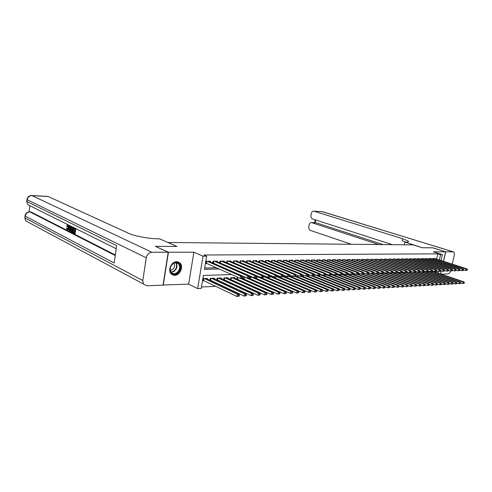 <?xml version="1.0" encoding="UTF-8"?>
<svg xmlns="http://www.w3.org/2000/svg" width="492" height="492" viewBox="0 0 492 492"><rect width="100%" height="100%" fill="white"/><g stroke="black" fill="none" stroke-linecap="round" stroke-linejoin="round"><path stroke-width="0.74" d="M174.568 275.391C179.826 275.52 183.817 266.639 180.103 263.085L176.757 261.676C171.634 261.443 167.495 270.071 170.964 273.78L174.568 275.391M441.392 260.637L441.213 259.825M231.781 274.585L203.417 275.428L201.246 288.435L197.649 288.595L203.024 256.215L206.628 256.191L204.438 269.327L219.315 268.995M163.049 285.016L188.651 284.124L197.649 288.595M201.486 286.984L215.877 286.356M222.218 286.086L222.931 286.055M229.247 285.778L229.862 285.754M236.16 285.477L236.677 285.452M242.956 285.182L243.38 285.163M249.635 284.893L249.967 284.874M155.62 246.455L168.43 252.23L163.258 285.126M440.592 273.964L441.306 270.821M443.47 261.307L445.635 251.812L433.298 251.83L442.382 254.684L441.053 260.526M155.632 246.357L176.948 246.467L167.963 242.495L413.206 244.887L422.321 247.747L432.702 247.802L445.635 251.812M210.225 261.762L210.312 261.24L206.068 261.295L205.705 263.466L206.947 263.448M217.206 261.664L217.292 261.154L213.116 261.209L212.827 262.919M224.063 261.566L224.149 261.067L220.047 261.117L219.764 262.783M230.81 261.467L230.896 260.981L226.861 261.037L226.584 262.654M237.445 261.369L237.531 260.901L233.565 260.951L233.288 262.525M243.977 261.277L244.057 260.815L240.151 260.865L239.881 262.402M250.391 261.184L250.471 260.735L246.633 260.785L246.369 262.279M256.707 261.092L256.787 260.655L253.011 260.705L252.753 262.162M262.925 261L262.999 260.582L259.284 260.625L259.032 262.045M269.038 260.914L269.118 260.502L265.459 260.551L265.206 261.935M275.059 260.828L275.133 260.428L271.535 260.471L271.289 261.824M280.987 260.748L281.055 260.354L277.513 260.397L277.273 261.713M286.818 260.662L286.891 260.28L283.398 260.323L283.158 261.609M292.562 260.582L292.629 260.207L289.198 260.25L288.958 261.504M298.213 260.502L298.281 260.133L294.905 260.176L294.671 261.406M303.785 260.422L303.853 260.065L300.52 260.108L300.292 261.307M309.265 260.348L309.333 259.997L306.055 260.04L305.827 261.209M314.671 260.268L314.739 259.93L311.504 259.967L311.282 261.111M319.991 260.194L320.058 259.862L316.873 259.899L316.657 261.018M325.237 260.12L325.304 259.794L322.168 259.837L321.952 260.926M330.403 260.053L330.47 259.733L327.377 259.77L327.168 260.84M335.495 259.979L335.556 259.665L332.512 259.702L332.303 260.754M340.513 259.911L340.575 259.604L337.573 259.641L337.371 260.668M345.464 259.844L342.561 259.579L342.358 260.582M350.341 259.776L347.481 259.518L347.284 260.502M355.144 259.708L352.327 259.456L352.131 260.416M359.886 259.641L357.106 259.395L356.915 260.342M364.56 259.579L361.823 259.339L361.632 260.262M369.172 259.512L366.466 259.278L366.282 260.182M373.717 259.45L371.054 259.222L370.863 260.108M378.2 259.389L375.574 259.161L375.39 260.034M382.622 259.333L380.033 259.106L379.849 259.96M386.989 259.272L384.43 259.05L384.252 259.893M391.294 259.21L388.772 258.995L388.594 259.819M395.543 259.155L393.053 258.946L392.88 259.751L393.077 258.946M399.732 259.099L397.278 258.89L397.106 259.684L397.29 258.89M403.871 259.038L401.447 258.841L401.275 259.616L401.454 258.841M407.954 258.983L405.562 258.786L405.396 259.548L405.562 258.786M411.982 258.927L409.621 258.737L409.461 259.487M415.961 258.878L413.631 258.687L413.471 259.419M419.891 258.823L417.591 258.638L417.431 259.358M423.772 258.767L421.496 258.589L421.337 259.296M427.597 258.718L425.352 258.54L425.199 259.235M431.379 258.669L429.165 258.491L429.012 259.179M237.685 279.487L238.017 279.481M231.031 279.727L231.449 279.714M224.26 279.973L224.776 279.954M217.372 280.219L217.987 280.2M210.367 280.471L211.08 280.446M433.827 271.676L433.907 271.313M424.467 271.197L424.098 271.209M420.248 271.338L419.836 271.35M415.968 271.479L415.506 271.498M411.626 271.627L411.121 271.645M407.222 271.775L406.767 271.787L406.583 272.617M402.751 271.922L402.517 272.771L402.702 271.922M398.551 272.193L398.391 272.925L398.563 272.193M394.344 272.482L394.215 273.078M390.008 273.245L390.107 272.796L389.984 273.238M384.098 272.82L416.41 284.468L416.742 285.286L416.312 285.311L416.152 286.012L416.583 285.987L416.742 285.286M379.424 272.703L378.569 272.734M374.547 272.863L373.637 272.894M369.603 273.029L368.631 273.066M368.502 273.675L368.662 272.912L368.157 272.925L367.998 273.693L368.502 273.675L367.948 274.062M364.578 273.201L363.57 273.232L363.36 274.235M359.48 273.368L358.92 273.386L358.705 274.413M354.08 274.628L354.302 273.546L353.988 274.591M349.388 273.853L349.203 274.77M344.498 274.204L344.345 274.954M342.543 274.265L342.407 273.939M339.541 274.567L339.425 275.145M337.592 274.438L337.66 274.099L336.915 274.124M334.511 274.942L334.431 275.335M332.574 274.616L332.641 274.265L331.331 274.308M327.155 274.45L325.655 274.499M321.467 274.641L319.886 274.696M315.679 274.831L314.025 274.887M313.81 275.6L313.705 276.129M309.8 275.028L308.576 275.071L308.336 276.338M303.822 275.231L303.127 275.256L302.875 276.547M297.746 275.434L297.34 276.762M291.94 275.797L291.719 276.984M289.622 276.117L289.573 275.704M286.19 276.227L286.006 277.205M283.878 276.32L283.958 275.895L283.201 275.92M280.348 276.676L280.206 277.433M278.048 276.522L278.128 276.086L276.713 276.135M274.413 277.137L274.315 277.666M272.125 276.732L272.205 276.289L270.114 276.356M268.423 277.402L268.331 277.9M265.772 276.504L263.398 276.578M262.353 277.611L262.254 278.14M259.038 276.725L256.566 276.812M256.203 277.709L256.08 278.386M252.187 276.953L250.09 277.027L249.801 278.638L284.216 293.786L284.616 291.664L286.196 291.578L254.905 277.869M245.213 277.187L243.718 277.236L243.423 278.89M238.11 277.427L237.236 277.457L236.941 279.155M234.524 278.06L234.616 277.543L230.65 277.673L230.348 279.419M227.894 278.3L227.987 277.765L223.958 277.9L223.645 279.69M221.154 278.54L221.246 277.992L217.144 278.128L216.831 279.966M214.297 278.779L214.389 278.22L210.219 278.361L209.9 280.255M207.323 279.032L207.415 278.454L203.178 278.595L202.815 280.748L204.057 280.698M436.662 259.118L437.849 253.847L203.909 255.004L206.628 256.191M204.654 268.023L216.597 267.777M435.113 258.62L432.923 258.441L432.776 259.118M188.651 284.124L193.879 252.193L168.43 252.23M193.879 252.193L203.024 256.215M437.849 253.847L440.543 254.696L442.382 254.684M436.496 272.58L436.896 270.821M438.593 271.387L438.188 273.152M439.35 259.979L440.543 254.696M179.955 262.937L179.402 262.679M467.246 270.286L467.4 269.634L467.037 269.647L466.883 270.299L467.246 270.286L465.739 270.551L466.121 268.921L433.581 258.435M467.037 269.647L466.121 268.921L467.037 268.89L434.51 258.423M466.883 270.299L465.739 270.551L463.692 269.887M467.4 269.634L467.037 268.89M464.208 283.275L464.356 282.623L463.993 282.648L463.839 283.294L464.208 283.275L462.708 283.54L463.083 281.922L463.999 281.873L432.394 271.197M428.206 271.522L459.387 282.125L460.315 282.07L460.672 282.832L460.149 283.503L460.672 282.832L462.708 283.54L463.839 283.294M432.284 271.504L463.083 281.922L463.993 282.648M463.999 281.873L464.356 282.623M173.535 263.238C179.703 259.124 183.178 269.751 176.942 273.411C170.835 277.629 167.169 266.941 173.535 263.238M176.554 272.906C179.838 270.071 180.509 267.064 178.559 263.872C177.126 262.494 175.41 262.365 173.399 263.497C170.152 266.233 169.433 269.21 171.247 272.427C172.698 273.933 174.469 274.093 176.554 272.906M170.287 270.274L172.329 269.727C174.66 267.74 175.134 265.606 173.762 263.343L173.725 263.306M171.849 274.597C173.522 275.446 175.3 275.299 177.188 274.155C181.271 270.625 182.095 266.879 179.654 262.925L178.129 261.861M432.8 247.833L422.357 247.747L405.451 242.255C408.139 242.267 409.043 241.861 408.157 241.049L402.505 238.645L313.785 211.154C312.518 211.148 311.676 211.978 311.258 213.639L310.962 215.17C310.741 217.095 311.288 218.374 312.617 219.002L392.475 244.684M404.264 244.801L404.818 242.248M452.234 264.13L454.245 255.385C454.596 253.534 454.313 252.359 453.403 251.867L445.74 251.812L432.812 247.802M450.598 271.043C449.903 272.789 449.018 273.743 447.941 273.909L441.207 274.173M440.691 273.995L441.404 270.858M443.569 261.338L445.74 251.812M378.766 244.555L311.541 222.605C310.298 222.618 309.48 223.429 309.074 225.053L308.779 226.572C308.558 228.491 309.105 229.776 310.421 230.422L351.386 244.284M315.71 222.771L311.91 222.685M383.096 244.598L316.276 222.858M406.146 242.255L402.056 240.736L402.505 238.645M67.81 225.754L67.472 226.517L66.586 226.191L67.699 225.09C68.376 225.564 68.616 226.548 68.425 228.048L68.991 228.06M67.822 225.09L67.509 225.028M68.296 225.102L68.862 225.767M68.997 228.208L67.884 229.973L67.293 229.961L66.395 228.097L67.318 228.128L67.632 229.29M71.617 226.824L71.371 227.513M70.842 228.983L70.098 231.074L69.144 230.877L68.862 225.73L69.267 227.476L70.233 227.962L70.682 226.64L71.02 226.806L69.501 231.062M69.79 225.914L69.858 227.488L70.313 227.716M75.719 228.866L75.091 233.614L72.871 232.778L72.945 232.23L74.28 232.618M72.945 232.23L74.243 232.894L74.433 231.431L73.222 230.822L73.296 230.274L74.544 230.613M29.778 206L29.071 211.861M30.596 211.88L30.012 211.947L115.239 255.557M115.319 255.004L31.076 211.99M72.355 227.298L72.994 227.796L72.373 232.525L70.909 231.345L70.805 229.241L71.881 227.286M73.486 228.62L73.007 232.236M168.196 252.23L155.404 246.357L176.874 246.467L159.66 238.848L158.436 238.835C148.965 238.774 134.371 236.068 128.566 233.294L48.185 196.499L31.986 195.601L151.887 252.255L168.196 252.23L163.03 285.139L146.764 285.778L25.725 220.853L25 217.95L142.803 280.538L143.461 284.087M151.887 252.255C148.935 252.593 147.059 254.432 146.253 257.771L142.803 280.538M25.086 217.23L25.215 216.136L114.169 263.011L116.659 245.68L26.955 201.579L27.177 199.752C27.755 197.107 29.36 195.724 31.986 195.601L31.709 195.515C28.997 195.607 27.404 196.972 26.937 199.617L26.986 199.192M47.742 196.406L48.185 196.499M73.296 230.274L74.507 230.883L74.729 229.241L73.363 228.559L73.437 228.011L75.122 228.854L74.495 233.608M72.601 228.177L71.543 228.005L71.125 229.413L71.291 231.289L72.121 231.818L72.601 228.177M72.373 232.525L72.902 232.538M72.183 227.968L71.721 229.426L72.158 231.541M71.543 228.005L72.139 228.017M71.125 229.413L71.721 229.426M71.291 231.289L71.887 231.302M71.66 231.578L72.152 231.591M69.661 229.641L70.067 228.454L69.292 228.067L69.397 230.428L69.661 229.641M69.267 227.476L69.858 227.488M69.901 228.368L69.919 228.885M66.395 228.097L67.318 229.413L68.105 227.894L67.662 225.643L66.881 226.498M67.164 229.358L67.527 229.37M66.727 228.116L67.318 228.128M68.425 228.048L67.293 229.961M463.569 270.409L463.722 269.757L463.353 269.77L463.2 270.422L463.569 270.409L462.056 270.68L462.437 269.038L429.823 258.478M463.353 269.77L462.437 269.038L463.359 269.007L430.771 258.472M463.2 270.422L462.056 270.68L459.971 270.003M463.722 269.757L463.359 269.007M459.842 270.538L459.995 269.88L459.62 269.893L459.466 270.551L459.842 270.538L458.316 270.809L458.698 269.161L426.023 258.528M459.62 269.893L458.698 269.161L459.639 269.13L426.982 258.515M459.466 270.551L458.316 270.809L456.195 270.114M459.995 269.88L459.639 269.13M456.072 270.668L456.225 270.003L455.844 270.016L455.69 270.68L456.072 270.668L454.534 270.938L454.916 269.278L422.173 258.577M455.844 270.016L454.916 269.278L455.869 269.247L423.145 258.564M455.69 270.68L454.534 270.938L452.376 270.231M456.225 270.003L455.869 269.247M452.246 270.797L452.4 270.133L452.013 270.145L451.859 270.815L452.246 270.797L450.697 271.074L451.078 269.401L418.274 258.626M452.013 270.145L451.078 269.401L452.043 269.37L419.258 258.614M451.859 270.815L450.697 271.074L448.501 270.348M452.4 270.133L452.043 269.37M460.524 283.484L459.011 283.755L459.387 282.125L460.303 282.851M424.03 271.529L455.647 282.328L456.588 282.279L456.939 283.041L456.416 283.718L456.939 283.041L459.011 283.755L460.149 283.503M460.315 282.07L428.28 271.197M456.791 283.693L455.266 283.97L455.647 282.328L456.564 283.06M419.799 271.529L451.853 282.537L452.806 282.482L453.157 283.251L452.628 283.933L453.157 283.251L455.266 283.97L456.416 283.718M456.588 282.279L424.147 271.209M453.009 283.909L451.471 284.185L451.853 282.537L452.781 283.275M415.506 271.522L448.009 282.746L448.975 282.691L449.325 283.466L448.79 284.155L449.325 283.466L451.471 284.185L452.628 283.933M452.806 282.482L422.4 272.058M449.178 284.13L447.628 284.407L448.009 282.746L448.944 283.49M445.426 283.638L447.628 284.407L448.79 284.155M448.975 282.691L418.514 272.193M448.366 270.932L448.526 270.262L448.132 270.274L447.978 270.944L448.366 270.932L446.81 271.209L447.191 269.524L414.326 258.675M448.132 270.274L447.191 269.524L448.169 269.493L415.322 258.663M447.978 270.944L446.81 271.209L444.577 270.465M448.526 270.262L448.169 269.493M445.291 284.351L445.444 283.681L445.051 283.706L444.897 284.376L445.291 284.351L443.735 284.628L444.116 282.955L445.094 282.906L414.578 272.328M441.484 283.841L443.735 284.628L444.897 284.376M411.478 271.633L444.116 282.955L445.051 283.706M445.094 282.906L445.444 283.681M444.442 271.067L444.596 270.391L444.196 270.403L444.042 271.08L444.442 271.067L442.868 271.344L443.255 269.653L410.328 258.724M444.196 270.403L443.255 269.653L444.245 269.616L411.33 258.712M444.042 271.08L442.868 271.344L440.598 270.588M444.596 270.391L444.245 269.616M441.355 284.579L441.508 283.902L441.115 283.927L440.961 284.597L441.355 284.579L439.786 284.856L440.174 283.171L441.164 283.115L410.506 272.439M437.486 284.05L439.786 284.856L440.961 284.597M409.584 272.5L440.174 283.171L441.115 283.927M441.164 283.115L441.508 283.902M440.457 271.203L440.611 270.52L440.211 270.532L440.057 271.215L440.457 271.203L438.876 271.486L439.264 269.776L406.275 258.78M440.211 270.532L439.264 269.776L440.266 269.745L407.296 258.767M440.057 271.215L438.876 271.486L436.564 270.711M440.611 270.52L440.266 269.745M437.37 284.807L437.523 284.124L437.117 284.148L436.964 284.825L437.37 284.807L435.789 285.083L436.176 283.392L437.179 283.337L406.251 272.507M433.434 284.253L435.789 285.083L436.964 284.825M405.531 272.642L436.176 283.392L437.117 284.148M437.179 283.337L437.523 284.124M436.422 271.344L436.576 270.655L436.17 270.668L436.017 271.356L436.422 271.344L434.83 271.627L435.217 269.905L402.167 258.829M436.17 270.668L435.217 269.905L436.232 269.874L403.2 258.817M436.017 271.356L434.83 271.627L432.474 270.834M436.576 270.655L436.232 269.874M433.323 285.034L433.477 284.351L433.071 284.376L432.917 285.059L433.323 285.034L431.736 285.317L432.117 283.613L433.138 283.558L401.939 272.568M429.332 284.462L431.736 285.317L432.917 285.059M401.423 272.783L432.117 283.613L433.071 284.376M433.138 283.558L433.477 284.351M432.333 271.486L432.486 270.791L432.074 270.803L431.921 271.498L432.333 271.486L430.721 271.768L431.115 270.034L398.01 258.884M432.074 270.803L431.115 270.034L432.142 270.003L399.055 258.866M431.921 271.498L430.721 271.768L428.329 270.957M432.486 270.791L432.142 270.003M429.227 285.268L429.381 284.579L428.969 284.604L428.809 285.292L429.227 285.268L427.622 285.557L428.009 283.835L429.042 283.779L397.468 272.599M425.168 284.677L427.622 285.557L428.809 285.292M397.069 272.863L428.009 283.835L428.969 284.604M429.042 283.779L429.381 284.579M428.181 271.627L428.335 270.932L427.917 270.944L427.763 271.639L428.181 271.627L426.564 271.91L426.951 270.17L393.797 258.933M427.917 270.944L426.951 270.17L427.997 270.139L394.855 258.921M427.763 271.639L426.564 271.91L424.129 271.08M428.335 270.932L427.997 270.139M425.07 285.508L425.223 284.813L424.805 284.837L424.651 285.532L425.07 285.508L423.458 285.791L423.846 284.062L424.891 284.007L392.856 272.593M420.949 284.893L423.458 285.791L424.651 285.532M392.622 272.925L423.846 284.062L424.805 284.837M424.891 284.007L425.223 284.813M423.975 271.768L424.129 271.067L423.71 271.08L423.55 271.787L423.975 271.768L422.345 272.058L422.739 270.305L389.523 258.989M423.71 271.08L422.739 270.305L423.796 270.268L390.599 258.976M423.55 271.787L422.345 272.058L419.867 271.209L419.436 271.227L419.282 271.928L419.707 271.916L419.867 271.209L419.535 270.403L418.458 270.44L385.193 259.044M424.129 271.067L423.796 270.268M420.857 285.747L421.011 285.053L420.586 285.071L420.432 285.772L420.857 285.747L419.233 286.036L419.621 284.296L420.685 284.235L388.176 272.586M416.669 285.108L419.233 286.036L420.432 285.772M388.09 272.98L419.621 284.296L420.586 285.071M420.685 284.235L421.011 285.053M386.281 259.032L419.535 270.403M419.707 271.916L418.071 272.205L415.531 271.332M419.282 271.928L418.071 272.205L418.458 270.44L419.436 271.227M416.583 285.987L414.947 286.282L415.334 284.53L416.41 284.468M412.327 285.329L414.947 286.282L416.152 286.012M383.342 272.98L415.334 284.53L416.312 285.311M415.383 272.064L415.543 271.356L415.107 271.369L414.947 272.082L415.383 272.064L413.729 272.359L414.123 270.575L380.808 259.099M415.107 271.369L414.123 270.575L415.211 270.545L381.909 259.081M414.947 272.082L413.729 272.359L411.14 271.455M415.543 271.356L415.211 270.545M412.253 286.239L412.407 285.532L411.97 285.557L411.816 286.264L412.253 286.239L410.605 286.529L410.992 284.763L412.087 284.702L379.024 272.716M407.929 285.551L410.605 286.529L411.816 286.264M378.52 272.974L410.992 284.763L411.97 285.557M412.087 284.702L412.407 285.532M410.998 272.217L411.152 271.498L410.709 271.516L410.556 272.23L410.998 272.217L409.332 272.513L409.725 270.717L376.355 259.155M410.709 271.516L409.725 270.717L410.826 270.686L377.475 259.143M410.556 272.23L409.332 272.513L406.681 271.584M411.152 271.498L410.826 270.686M407.856 286.485L408.016 285.778L407.573 285.803L407.413 286.516L407.856 286.485L406.195 286.781L406.589 285.003L407.696 284.942L376.718 273.644M403.465 285.778L406.195 286.781L407.413 286.516M373.625 272.962L406.589 285.003L407.573 285.803M407.696 284.942L408.016 285.778M406.546 272.371L406.706 271.645L406.257 271.664L406.097 272.383L406.546 272.371L404.867 272.666L405.26 270.858L371.847 259.21M406.257 271.664L405.26 270.858L406.38 270.828L372.979 259.198M406.097 272.383L404.867 272.666L402.155 271.713M406.706 271.645L406.38 270.828M403.403 286.744L403.557 286.024L403.108 286.049L402.954 286.768L403.403 286.744L401.73 287.039L402.118 285.249L403.243 285.188L372.223 273.798M398.938 286.006L401.73 287.039L402.954 286.768M368.951 273.054L402.118 285.249L403.108 286.049M403.243 285.188L403.557 286.024M402.032 272.525L402.192 271.799L401.736 271.812L401.577 272.537L402.032 272.525L400.34 272.82L400.734 271.006L367.278 259.266M401.736 271.812L400.734 271.006L401.872 270.969L368.422 259.253M401.577 272.537L400.34 272.82L397.567 271.842M402.192 271.799L401.872 270.969M398.883 287.002L399.037 286.276L398.582 286.307L398.428 287.027L398.883 287.002L397.198 287.297L397.585 285.495L398.723 285.434L367.659 273.958M394.344 286.239L397.198 287.297L398.428 287.027M364.375 273.208L397.585 285.495L398.582 286.307M398.723 285.434L399.037 286.276M397.45 272.679L397.61 271.947L397.149 271.965L396.989 272.697L397.45 272.679L395.746 272.98L396.14 271.154L362.641 259.327M397.149 271.965L396.14 271.154L397.296 271.117L363.803 259.309M396.989 272.697L395.746 272.98L392.917 271.978M397.61 271.947L397.296 271.117M394.295 287.26L394.455 286.535L393.987 286.559L393.834 287.291L394.295 287.26L392.598 287.562L392.985 285.747L394.141 285.686L362.961 274.087M389.682 286.473L392.598 287.562L393.834 287.291M361.872 274.155L392.985 285.747L393.987 286.559M394.141 285.686L394.455 286.535M392.8 272.839L392.96 272.101L392.493 272.119L392.333 272.857L392.8 272.839L391.085 273.146L391.478 271.301L357.936 259.382M392.493 272.119L391.478 271.301L392.653 271.264L359.117 259.37M392.333 272.857L391.085 273.146L388.188 272.107M392.96 272.101L392.653 271.264M389.639 287.525L389.799 286.793L389.332 286.824L389.172 287.556L389.639 287.525L387.93 287.832L388.323 286L389.498 285.938L358.016 274.155M384.953 286.707L387.93 287.832L389.172 287.556M357.174 274.321L388.323 286L389.332 286.824M389.498 285.938L389.799 286.793M388.083 273.005L388.243 272.26L387.77 272.273L387.61 273.017L388.083 273.005L386.355 273.306L386.749 271.449L353.17 259.444M387.77 272.273L386.749 271.449L387.942 271.412L354.369 259.432M387.61 273.017L386.355 273.306L383.397 272.242M388.243 272.26L387.942 271.412M384.922 287.795L385.076 287.057L384.603 287.088L384.443 287.826L384.922 287.795L383.194 288.103L383.588 286.258L384.775 286.196L352.998 274.216M380.156 286.947L383.194 288.103L384.443 287.826M352.401 274.487L383.588 286.258L384.603 287.088M384.775 286.196L385.076 287.057M383.299 273.165L383.459 272.42L382.979 272.433L382.819 273.183L383.299 273.165L381.552 273.472L381.952 271.602L348.336 259.505M382.979 272.433L381.952 271.602L383.157 271.566L349.548 259.493M382.819 273.183L381.552 273.472L378.532 272.377M383.459 272.42L383.157 271.566M380.125 288.072L380.285 287.328L379.806 287.353L379.646 288.097L380.125 288.072L378.391 288.38L378.785 286.522L379.99 286.455L347.727 274.21M375.285 287.193L378.391 288.38L379.646 288.097M347.352 274.573L378.785 286.522L379.806 287.353M379.99 286.455L380.285 287.328M378.44 273.337L378.6 272.58L378.108 272.599L377.954 273.349L378.44 273.337L376.681 273.644L377.081 271.756L343.428 259.567M378.108 272.599L377.081 271.756L378.305 271.719L344.664 259.555M377.954 273.349L376.681 273.644L373.594 272.519M378.6 272.58L378.305 271.719M375.267 288.349L375.421 287.599L374.935 287.629L374.775 288.373L375.267 288.349L373.508 288.656L373.908 286.787L375.132 286.719L342.358 274.198M370.347 287.439L373.508 288.656L374.775 288.373M342.168 274.634L373.908 286.787L374.935 287.629M375.132 286.719L375.421 287.599M373.508 273.503L373.668 272.746L373.17 272.759L373.01 273.521L373.508 273.503L371.737 273.816L372.137 271.916L338.453 259.628M373.17 272.759L372.137 271.916L373.379 271.879L339.701 259.616M373.01 273.521L371.737 273.816L368.582 272.654M373.668 272.746L373.379 271.879M370.328 288.632L370.488 287.875L369.99 287.906L369.83 288.656L370.328 288.632L368.557 288.945L368.957 287.057L370.199 286.99L336.903 274.173M365.328 287.691L368.557 288.945L369.83 288.656M336.805 274.659L368.957 287.057L369.99 287.906M370.199 286.99L370.488 287.875M367.979 273.946L366.712 273.989L367.112 272.076L333.404 259.696M368.157 272.925L367.112 272.076L368.379 272.033L334.671 259.678M367.998 273.693L366.712 273.989L363.49 272.796M368.662 272.912L368.379 272.033M365.316 288.915L365.476 288.158L364.972 288.183L364.812 288.945L365.316 288.915L363.533 289.235L363.932 287.334L365.193 287.267L331.756 274.296M360.236 287.943L363.533 289.235L364.812 288.945M331.264 274.641L363.932 287.334L364.972 288.183M365.193 287.267L365.476 288.158M363.422 273.847L363.582 273.078L363.065 273.097L362.905 273.866L363.422 273.847L361.614 274.167L362.014 272.236L328.281 259.758M363.065 273.097L362.014 272.236L363.299 272.199L329.572 259.739M362.905 273.866L361.614 274.167L358.317 272.937M363.582 273.078L363.299 272.199M360.23 289.204L360.39 288.441L359.873 288.472L359.713 289.235L360.23 289.204L358.434 289.524L358.828 287.611L360.113 287.543L326.645 274.468M355.064 288.195L358.434 289.524L359.713 289.235M325.63 274.616L358.828 287.611L359.873 288.472M360.113 287.543L360.39 288.441M358.256 274.026L358.416 273.251L357.899 273.269L357.733 274.044L358.256 274.026L356.442 274.345L356.841 272.402L323.084 259.825M357.899 273.269L356.841 272.402L358.139 272.359L324.388 259.807M357.733 274.044L356.442 274.345L353.072 273.085M358.416 273.251L358.139 272.359M355.064 289.499L355.218 288.73L354.701 288.761L354.541 289.53L355.064 289.499L353.25 289.819L353.65 287.894L354.947 287.82L319.782 273.976M349.812 288.453L353.25 289.819L354.541 289.53M320.157 274.684L353.65 287.894L354.701 288.761M354.947 287.82L355.218 288.73M353.016 274.204L353.176 273.423L352.647 273.441L352.487 274.222L353.016 274.204L351.183 274.53L351.583 272.568L317.807 259.893M352.647 273.441L351.583 272.568L352.905 272.531L319.136 259.874M352.487 274.222L351.183 274.53L347.739 273.226M353.176 273.423L352.905 272.531M349.818 289.8L349.972 289.025L349.443 289.05L349.283 289.831L349.818 289.8L347.992 290.126L348.385 288.183L349.707 288.109L318.355 275.668M344.474 288.718L347.992 290.126L349.283 289.831M314.88 274.862L348.385 288.183L349.443 289.05M349.707 288.109L349.972 289.025M347.69 274.388L347.85 273.601L347.315 273.62L347.149 274.407L347.69 274.388L345.839 274.714L346.239 272.74L312.451 259.954M347.315 273.62L346.239 272.74L347.586 272.697L313.798 259.942M347.149 274.407L345.839 274.714L342.327 273.374M347.85 273.601L347.586 272.697M344.486 290.102L344.646 289.321L344.111 289.351L343.951 290.132L344.486 290.102L342.647 290.428L343.041 288.472L344.388 288.398L313.023 275.852M339.056 288.982L342.647 290.428L343.951 290.132M309.523 275.04L343.041 288.472L344.111 289.351M344.388 288.398L344.646 289.321M342.278 274.573L342.438 273.78L341.897 273.798L341.731 274.591L342.278 274.573L340.415 274.905L340.815 272.912L307.014 260.028M341.897 273.798L340.815 272.912L342.18 272.869L308.379 260.01M341.731 274.591L340.415 274.905L336.823 273.521M342.438 273.78L342.18 272.869M339.074 290.415L339.234 289.622L338.687 289.653L338.527 290.446L339.074 290.415L337.217 290.741L337.617 288.767L338.982 288.693L307.531 276.012M333.558 289.253L337.217 290.741L338.527 290.446M306.239 276.092L337.617 288.767L338.687 289.653M338.982 288.693L339.234 289.622M336.786 274.764L336.946 273.964L336.393 273.983L336.227 274.782L336.786 274.764L334.904 275.096L335.304 273.091L301.498 260.096M336.393 273.983L335.304 273.091L336.694 273.048L302.881 260.077M336.227 274.782L334.904 275.096L331.233 273.675M336.946 273.964L336.694 273.048M333.576 290.729L333.736 289.929L333.182 289.96L333.022 290.76L333.576 290.729L331.7 291.061L332.1 289.068L333.49 288.995L301.707 276.073M327.967 289.524L331.7 291.061L333.022 290.76M300.717 276.283L332.1 289.068L333.182 289.96M333.49 288.995L333.736 289.929M331.202 274.954L331.362 274.149L330.796 274.167L330.636 274.973L331.202 274.954L329.302 275.286L329.708 273.269L295.895 260.163M330.796 274.167L329.708 273.269L331.116 273.22L297.303 260.145M330.636 274.973L329.302 275.286L325.556 273.823M331.362 274.149L331.116 273.22M327.986 291.049L328.146 290.243L327.586 290.274L327.426 291.079L327.986 291.049L326.098 291.381L326.497 289.376L327.906 289.296L295.729 276.104M322.285 289.8L326.098 291.381L327.426 291.079M295.114 276.473L326.497 289.376L327.586 290.274M327.906 289.296L328.146 290.243M325.526 275.151L325.686 274.339L325.114 274.358L324.954 275.169L325.526 275.151L323.613 275.483L324.013 273.447L290.2 260.237M325.114 274.358L324.013 273.447L325.446 273.404L291.633 260.219M323.613 275.483L324.954 275.169M325.686 274.339L325.446 273.404M322.309 291.369L322.469 290.563L321.897 290.594L321.737 291.399L322.309 291.369L320.403 291.707L320.802 289.683L322.235 289.61L289.505 276.067M316.51 290.083L320.403 291.707L321.737 291.399M289.179 276.572L320.802 289.683L321.897 290.594M322.235 289.61L322.469 290.563M319.757 275.348L319.917 274.53L319.339 274.548L319.179 275.366L319.757 275.348L317.826 275.686L318.232 273.632L284.419 260.311M319.339 274.548L318.232 273.632L319.683 273.589L285.877 260.293M319.179 275.366L317.826 275.686L313.914 274.136M319.917 274.53L319.683 273.589M316.541 291.701L316.7 290.883L316.122 290.92L315.962 291.731L316.541 291.701L314.622 292.039L315.021 290.003L316.473 289.923L283.183 276.024M310.643 290.366L314.622 292.039L315.962 291.731M283.048 276.627L315.021 290.003L316.122 290.92M316.473 289.923L316.7 290.883M313.896 275.551L314.056 274.721L313.465 274.739L313.306 275.569L313.896 275.551L311.946 275.889L312.352 273.823L278.552 260.385M313.465 274.739L312.352 273.823L313.828 273.773L280.028 260.366M313.306 275.569L311.946 275.889L307.955 274.29M314.056 274.721L313.828 273.773M310.68 292.033L310.839 291.215L310.249 291.246L310.083 292.07L310.68 292.033L308.736 292.377L309.136 290.323L310.618 290.243L277.101 276.123M304.683 290.649L308.736 292.377L310.083 292.07M276.627 276.596L309.136 290.323L310.249 291.246M310.618 290.243L310.839 291.215M307.937 275.754L308.097 274.917L307.494 274.942L307.334 275.778L307.937 275.754L305.975 276.098L306.375 274.013L272.586 260.459M307.494 274.942L306.375 274.013L307.881 273.964L274.087 260.44M307.334 275.778L305.975 276.098L301.891 274.45M308.097 274.917L307.881 273.964M304.714 292.371L304.874 291.547L304.277 291.578L304.118 292.408L304.714 292.371L302.758 292.722L303.158 290.649L304.665 290.569L271.16 276.32M298.619 290.944L302.758 292.722L304.118 292.408M270.083 276.553L303.158 290.649L304.277 291.578M304.665 290.569L304.874 291.547M301.873 275.963L302.039 275.12L301.424 275.139L301.264 275.981L301.873 275.963L299.892 276.307L300.298 274.204L266.529 260.532M301.424 275.139L300.298 274.204L301.83 274.155L268.054 260.514M301.264 275.981L299.892 276.307L295.729 274.61M302.039 275.12L301.83 274.155M298.656 292.722L298.816 291.885L298.207 291.922L298.041 292.752L298.656 292.722L296.682 293.066L297.082 290.981L298.613 290.895L265.127 276.522M257.451 276.781L290.901 291.319L292.457 291.233L296.682 293.066L298.041 292.752M263.601 276.572L297.082 290.981L298.207 291.922M298.613 290.895L298.816 291.885M295.717 276.172L295.877 275.323L295.255 275.348L295.089 276.197L295.717 276.172L293.712 276.522L294.118 274.401L260.373 260.612M295.255 275.348L294.118 274.401L295.674 274.351L261.922 260.594M295.089 276.197L293.712 276.522L289.456 274.77M295.877 275.323L295.674 274.351M292.494 293.072L290.501 293.423L290.901 291.319L292.033 292.266L291.873 293.109L292.494 293.072L292.654 292.23L292.033 292.266M256.307 278.484L290.501 293.423L291.873 293.109M292.654 292.23L292.457 291.233L258.995 276.725M289.444 276.387L289.61 275.532L288.976 275.557L288.816 276.412L289.444 276.387L287.426 276.744L287.832 274.604L254.118 260.692M288.976 275.557L287.832 274.604L289.413 274.554L255.692 260.674M288.816 276.412L287.426 276.744L283.078 274.936M289.61 275.532L289.413 274.554M286.227 293.429L284.216 293.786L286.227 293.429L286.387 292.58L285.754 292.617L285.594 293.466M251.197 276.99L284.616 291.664L285.754 292.617M286.196 291.578L286.387 292.58M283.072 276.609L283.232 275.748L282.592 275.766L282.426 276.633L283.072 276.609L281.037 276.965L281.436 274.807L247.759 260.772M282.592 275.766L281.436 274.807L283.048 274.751L249.358 260.754M282.426 276.633L281.037 276.965L276.596 275.102M283.232 275.748L283.048 274.751M279.85 293.792L280.01 292.937L279.37 292.974L279.21 293.829L279.85 293.792L277.826 294.148L278.226 292.008L279.831 291.922L248.571 278.091M243.429 278.853L277.826 294.148L279.21 293.829M244.838 277.199L278.226 292.008L279.37 292.974M279.831 291.922L280.01 292.937M276.584 276.83L276.75 275.963L276.092 275.981L275.932 276.855L276.584 276.83L274.53 277.193L274.936 275.016L241.295 260.852M276.092 275.981L274.936 275.016L276.572 274.96L242.919 260.834M275.932 276.855L274.53 277.193L269.997 275.268M276.75 275.963L276.572 274.96M273.368 294.161L273.527 293.3L272.875 293.337L272.709 294.198L273.368 294.161L271.32 294.523L271.719 292.365L273.355 292.279L242.07 278.288M236.953 279.081L271.32 294.523L272.709 294.198M240.508 278.374L271.719 292.365L272.875 293.337M273.355 292.279L273.527 293.3M269.985 277.058L270.151 276.178L269.481 276.203L269.321 277.082L269.985 277.058L267.912 277.42L268.318 275.225L234.721 260.932M269.481 276.203L268.318 275.225L269.979 275.169L236.375 260.914M269.321 277.082L267.912 277.42L263.281 275.434M270.151 276.178L269.979 275.169M266.769 294.542L266.928 293.669L266.264 293.706L266.104 294.579L266.769 294.542L264.702 294.905L265.102 292.728L266.769 292.635L233.466 277.58M230.367 279.308L264.702 294.905L266.104 294.579M231.812 277.636L265.102 292.728L266.264 293.706M266.769 292.635L266.928 293.669M263.269 277.291L263.435 276.406L262.753 276.424L262.593 277.31L263.269 277.291L261.178 277.654L261.578 275.44L228.042 261.018M262.753 276.424L261.578 275.44L263.275 275.385L229.721 261M262.593 277.31L261.178 277.654L256.449 275.606L254.727 275.655L221.246 261.104M263.435 276.406L263.275 275.385M260.059 294.923L260.219 294.044L259.536 294.081L259.376 294.96L260.059 294.923L257.968 295.292L258.368 293.097L260.065 292.998L226.812 277.802M223.675 279.542L257.968 295.292L259.376 294.96M225.133 277.857L258.368 293.097L259.536 294.081M260.065 292.998L260.219 294.044M222.956 261.08L256.449 275.6L256.596 276.627L255.908 276.652L255.748 277.55L256.437 277.525L256.596 276.627M256.437 277.525L254.321 277.894L220.072 262.919M255.748 277.55L254.321 277.894L254.727 275.655L255.908 276.652M253.226 295.311L253.386 294.425L252.691 294.462L252.531 295.354L253.226 295.311L251.117 295.68L251.517 293.466L253.245 293.373L220.053 278.029M216.867 279.776L251.117 295.68L252.531 295.354M218.343 278.085L251.517 293.466L252.691 294.462M253.245 293.373L253.386 294.425M249.481 277.765L249.641 276.861L248.94 276.885L248.78 277.789L249.481 277.765L249.1 278.072L247.347 278.134L247.747 275.877L214.34 261.19M248.94 276.885L247.747 275.877L249.505 275.821L216.074 261.172M248.78 277.789L247.347 278.134L212.87 262.937M249.641 276.861L249.505 275.821M246.271 295.71L246.43 294.813L245.729 294.856L245.57 295.747L246.271 295.71L244.143 296.086L244.542 293.847L246.295 293.755L213.177 278.257M209.943 280.016L244.143 296.086L245.57 295.747M211.443 278.318L244.542 293.847L245.729 294.856M246.295 293.755L246.43 294.813M242.396 278.005L242.556 277.094L241.843 277.119L241.683 278.029L242.396 278.005L242.027 278.318L240.237 278.38L240.643 276.104L207.31 261.277M241.843 277.119L240.643 276.104L242.433 276.049L209.075 261.258M241.683 278.029L240.237 278.38L205.779 263.023M242.556 277.094L242.433 276.049M239.192 296.11L239.352 295.212L238.632 295.249L238.472 296.153L239.192 296.11L237.046 296.492L237.439 294.234L239.229 294.136L206.185 278.49M202.901 280.255L237.046 296.492L238.472 296.153M204.42 278.552L237.439 294.234L238.632 295.249M239.229 294.136L239.352 295.212M433.12 258.441L432.954 259.173M175.964 262.722C177.772 265.914 177.071 268.872 173.861 271.59L171.204 272.377M170.982 272.076L173.553 271.313C176.659 268.681 177.335 265.821 175.589 262.74M453.015 251.799L322.494 211.683L314.111 211.222M315.643 219.973L315.108 222.747M321.983 211.609L453.273 251.83M146.253 257.771L26.937 199.617L26.716 201.443L27.853 204.746L30.67 206.148M28.616 222.402L25.725 220.853L24.76 217.796L25.215 216.136C25.793 213.503 27.392 212.107 30.012 211.947L29.698 211.849C26.998 211.978 25.424 213.356 24.975 215.988L25.037 215.514M27.035 200.939L26.716 201.443L27.853 204.746L116.223 248.737M69.354 229.413L69.735 229.42M429.362 258.485L429.196 259.235M425.562 258.534L425.389 259.302M421.712 258.583L421.539 259.364M417.813 258.632L417.634 259.425M413.864 258.681L413.686 259.493M409.861 258.731L409.682 259.561M406.804 272.697L407.007 271.781M405.808 258.786L405.623 259.628M402.745 272.851L402.936 271.984M401.7 258.835L401.515 259.696M398.631 273.011L398.791 272.273M397.542 258.89L397.351 259.764M394.233 273.085L394.363 272.488M394.461 273.165L394.59 272.574M393.323 258.94L393.133 259.837M390.236 273.331L390.334 272.875M389.055 258.995L388.858 259.911M388.803 258.995L388.625 259.831M385.728 273.411L385.789 273.103M384.726 259.05L384.523 259.985M384.473 259.05L384.289 259.905M380.334 259.106L380.132 260.059M380.082 259.106L379.898 259.979M375.888 259.161L375.679 260.139M375.636 259.161L375.445 260.053M371.374 259.216L371.165 260.213M371.122 259.222L370.931 260.133M368.25 274.173L368.336 273.761M366.804 259.272L366.589 260.293M366.546 259.278L366.356 260.213M363.434 274.265L363.649 273.232M363.668 274.351L363.902 273.22M362.167 259.333L361.952 260.373M361.909 259.333L361.712 260.293M358.791 274.444L359.006 273.386M359.025 274.53L359.265 273.38M357.463 259.389L357.247 260.459M357.21 259.395L357.007 260.373M354.314 274.714L354.535 273.632M352.696 259.45L352.475 260.539M352.438 259.456L352.235 260.459M349.308 274.813L349.492 273.89M349.541 274.899L349.726 273.983M347.862 259.512L347.635 260.625M347.604 259.518L347.395 260.539M344.462 274.997L344.615 274.247M344.695 275.089L344.849 274.339M342.955 259.573L342.727 260.717M342.696 259.579L342.487 260.625M339.548 275.188L339.664 274.616M339.788 275.28L339.898 274.702M337.979 259.635L337.746 260.803M337.721 259.641L337.506 260.717M334.566 275.385L334.64 274.991M334.8 275.477L334.88 275.083M332.93 259.702L332.69 260.895M332.672 259.702L332.451 260.809M329.745 275.68L329.824 275.268M327.807 259.764L327.561 260.988M327.549 259.77L327.321 260.901M324.376 275.784L324.443 275.458M324.615 275.883L324.702 275.446M322.611 259.831L322.358 261.086M322.346 259.831L322.119 260.994M319.173 275.994L319.24 275.637M319.413 276.086L319.529 275.489M317.334 259.899L317.082 261.178M317.069 259.899L316.842 261.086M313.89 276.203L314.148 274.887M314.13 276.295L314.406 274.874M311.977 259.96L311.719 261.277M311.713 259.967L311.479 261.184M308.527 276.412L308.785 275.065M308.767 276.51L309.05 275.053M306.541 260.034L306.282 261.381M306.276 260.034L306.036 261.289M303.084 276.633L303.349 275.243M303.324 276.732L303.613 275.237M301.018 260.102L300.753 261.486M300.76 260.102L300.514 261.387M297.555 276.855L297.826 275.465M297.801 276.953L298.066 275.563M295.415 260.17L295.145 261.59M295.157 260.176L294.905 261.492M291.947 277.076L292.174 275.889M292.193 277.18L292.414 275.987M289.726 260.243L289.45 261.701M289.462 260.25L289.21 261.603M286.252 277.31L286.436 276.332M286.492 277.408L286.676 276.43M283.945 260.317L283.669 261.812M283.681 260.317L283.423 261.713M280.465 277.543L280.606 276.787M280.711 277.642L280.852 276.885M278.078 260.391L277.796 261.922M277.814 260.391L277.55 261.824M274.591 277.783L274.702 277.187M274.831 277.882L274.966 277.174M272.113 260.465L271.824 262.039M271.848 260.471L271.578 261.941M268.626 278.023L268.737 277.39M268.866 278.128L269.001 277.383M266.055 260.539L265.76 262.156M265.791 260.545L265.514 262.058M262.562 278.275L262.685 277.599M262.802 278.38L262.956 277.531M259.899 260.619L259.598 262.279M259.635 260.619L259.352 262.181M256.4 278.515L256.713 276.805M256.652 278.601L256.978 276.793M253.644 260.698L253.337 262.408M253.38 260.698L253.091 262.304M250.151 278.736L250.459 277.014M250.397 278.823L250.723 277.002M247.285 260.778L246.972 262.531M247.021 260.778L246.726 262.433M243.792 278.964L244.1 277.224M244.044 279.05L244.37 277.217M240.822 260.858L240.508 262.666M240.557 260.865L240.256 262.562M237.335 279.192L237.642 277.439M237.581 279.284L237.907 277.433M234.253 260.938L233.928 262.802M233.989 260.945L233.682 262.697M230.766 279.425L231.074 277.66M231.019 279.517L231.345 277.654M227.575 261.024L227.243 262.943M227.304 261.031L226.996 262.833M224.094 279.665L224.401 277.882M224.34 279.757L224.666 277.875M220.779 261.111L220.447 263.042M220.514 261.111L220.195 262.956M217.304 279.905L217.612 278.109M217.556 279.997L217.876 278.103M213.872 261.197L213.54 263.146M213.602 261.203L213.288 263.06M210.398 280.151L210.705 278.343M210.65 280.243L210.976 278.331M206.843 261.283L206.511 263.251M206.572 261.289L206.259 263.165M203.38 280.403L203.682 278.577M203.633 280.495L203.952 278.57M176.142 262.734L178.559 263.872M407.942 242.039L408.157 241.049M315.907 222.778L311.541 222.605M322.789 211.732L313.785 211.154M315.188 219.826L314.628 222.728M30.762 211.886L29.698 211.849M47.902 196.413L31.709 195.515"/></g></svg>
